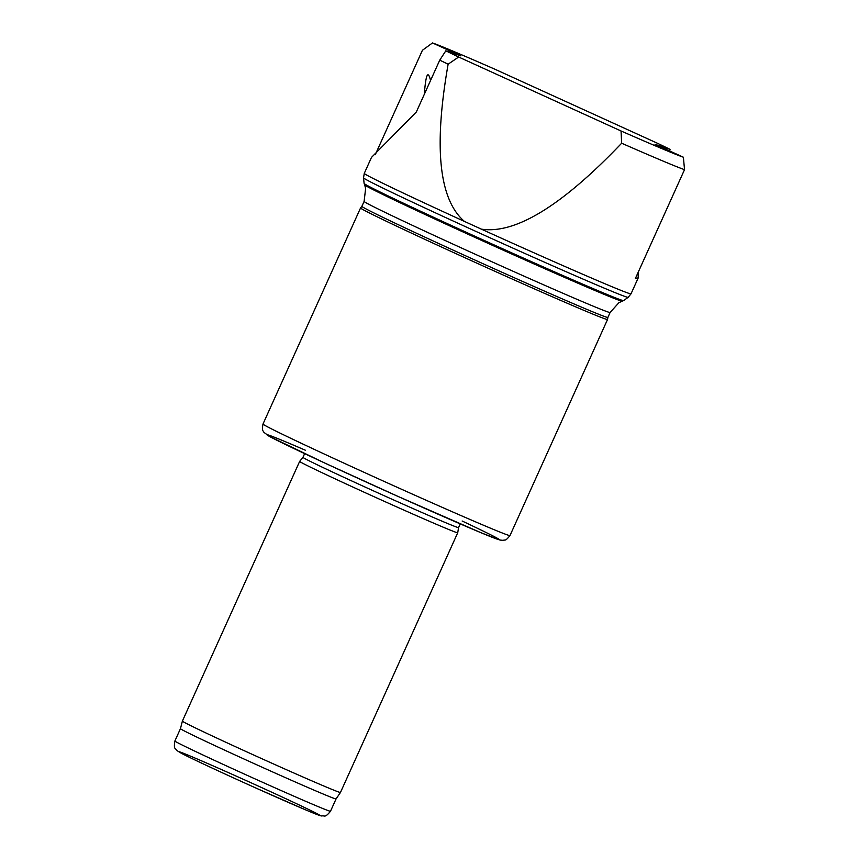 <?xml version="1.0" encoding="UTF-8"?>
<svg xmlns="http://www.w3.org/2000/svg" width="859" height="859" viewBox="0 0 859 859"><rect width="100%" height="100%" fill="white"/><g stroke="black" fill="none" stroke-linecap="round" stroke-linejoin="round"><path stroke-width="1.29" d="M621.046 130.987L621.648 143.228C562.044 205.72 515.282 234.357 481.351 229.138A146.341 2.641 24.3 0 0 631.021 293.842L628.165 297.321A145.171 2.62 24.3 0 1 494.784 239.962A145.171 2.62 24.3 0 1 363.54 177.834L364.27 173.4A146.341 2.641 24.3 0 0 364.27 173.4L371.485 157.412L416.325 112.003L439.744 60.141A146.341 2.641 24.3 0 0 448.13 64.2L458.642 57.016A140.081 2.534 24.3 0 1 445.821 50.81L460.864 55.867L432.485 42.95A140.081 2.534 24.3 0 1 494.827 69.192L657.232 143.163A140.081 2.534 24.3 0 1 670.052 149.359L655.009 144.301L683.388 157.218A140.081 2.534 24.3 0 1 621.046 130.987L458.642 57.016M439.744 60.141L445.821 50.81M621.648 143.228A146.341 2.641 24.3 0 0 684.526 169.653L683.388 157.218M631.021 293.842A146.341 2.641 24.3 0 0 631.021 293.832L638.205 277.929M684.526 169.653L635.392 278.477L638.237 277.854L638.151 272.378M364.27 173.4A146.341 2.641 24.3 0 0 464.451 221.429C438.992 199.61 433.548 147.2 448.13 64.2M375.265 154.706L422.424 50.273L432.485 42.95M669.623 150.959L670.052 149.359M174.882 741.006C173.4 750.197 175.719 747.888 177.115 750.68L181.474 753.343C192.792 759.259 229.267 776.106 258.312 789.11L306.556 810.262C322.286 816.834 320.901 815.76 321.771 815.986C324.788 815.191 324.605 818.444 330.49 811.272A85.363 1.546 24.3 0 1 252.052 777.545A85.363 1.546 24.3 0 1 174.882 741.006L180.454 728.668A85.363 1.546 24.3 0 0 180.454 728.668L182.387 721.109A86.716 1.568 24.3 0 1 182.387 721.098L299.651 461.401A86.716 1.568 24.3 0 0 299.651 461.401A86.716 1.568 24.3 0 0 378.035 498.51A86.716 1.568 24.3 0 0 457.718 532.773A86.716 1.568 24.3 0 0 457.729 532.763L458.566 527.598A85.363 1.546 24.3 0 0 458.566 527.598L460.241 523.893M182.387 721.109A86.716 1.568 24.3 0 0 260.782 758.218A86.716 1.568 24.3 0 0 340.454 792.481A86.716 1.568 24.3 0 0 340.465 792.47L457.718 532.773M180.454 728.668A85.363 1.546 24.3 0 0 257.625 765.197A85.363 1.546 24.3 0 0 336.062 798.924L340.454 792.481M481.351 229.138L464.451 221.429M364.119 201.393L361.886 206.332A134.96 2.437 24.3 0 0 361.886 206.332A134.96 2.437 24.3 0 0 483.885 264.1A134.96 2.437 24.3 0 0 607.893 317.411A134.96 2.437 24.3 0 0 607.893 317.401L610.115 312.472A134.96 2.437 24.3 0 1 486.119 259.16A134.96 2.437 24.3 0 1 364.119 201.393L365.633 188.368L364.635 184.868A141.305 2.556 24.3 0 0 492.379 245.287A141.305 2.556 24.3 0 0 622.174 301.144L623.58 300.618A142.369 2.577 24.3 0 1 492.808 244.343A142.369 2.577 24.3 0 1 364.109 183.461L363.54 177.834M361.886 206.332L360.565 207.942A135.497 2.448 24.3 0 0 360.555 207.953A135.497 2.448 24.3 0 0 483.048 265.946A135.497 2.448 24.3 0 0 607.549 319.473A135.497 2.448 24.3 0 0 607.549 319.462L607.893 317.401M304.644 453.638L302.959 457.342A85.363 1.546 24.3 0 0 302.959 457.342A85.363 1.546 24.3 0 0 380.129 493.882A85.363 1.546 24.3 0 0 458.566 527.609M424.314 94.297C425.839 74.303 427.922 69.708 430.552 80.478M262.435 787.95A77.235 1.396 24.3 0 0 182.903 754.062A77.235 1.396 24.3 0 0 302.701 808.63A77.235 1.396 24.3 0 0 262.435 787.95M360.555 207.953L262.994 424.035A135.497 2.448 24.3 0 0 385.487 482.028A135.497 2.448 24.3 0 0 509.988 535.554L607.549 319.473M305.536 450.299A127.368 2.298 24.3 0 0 299.179 451.05A127.368 2.298 24.3 0 0 465.793 526.277A127.368 2.298 24.3 0 0 462.153 521.016M361.038 479.709A85.363 1.546 24.3 0 0 403.376 498.821M330.49 811.272L336.062 798.924M628.165 297.321L623.58 300.618M364.635 184.868L364.109 183.461M622.174 301.144L618.888 302.712L610.115 312.472M262.994 424.035C261.565 432.088 263.305 430.176 263.896 432.313L269.06 436.222L324.799 463.055L397.921 496.384L481.491 532.934L499.959 540.053L503.202 540.354C505.189 539.388 504.909 541.943 509.988 535.554M302.969 457.342L299.651 461.39"/></g></svg>
